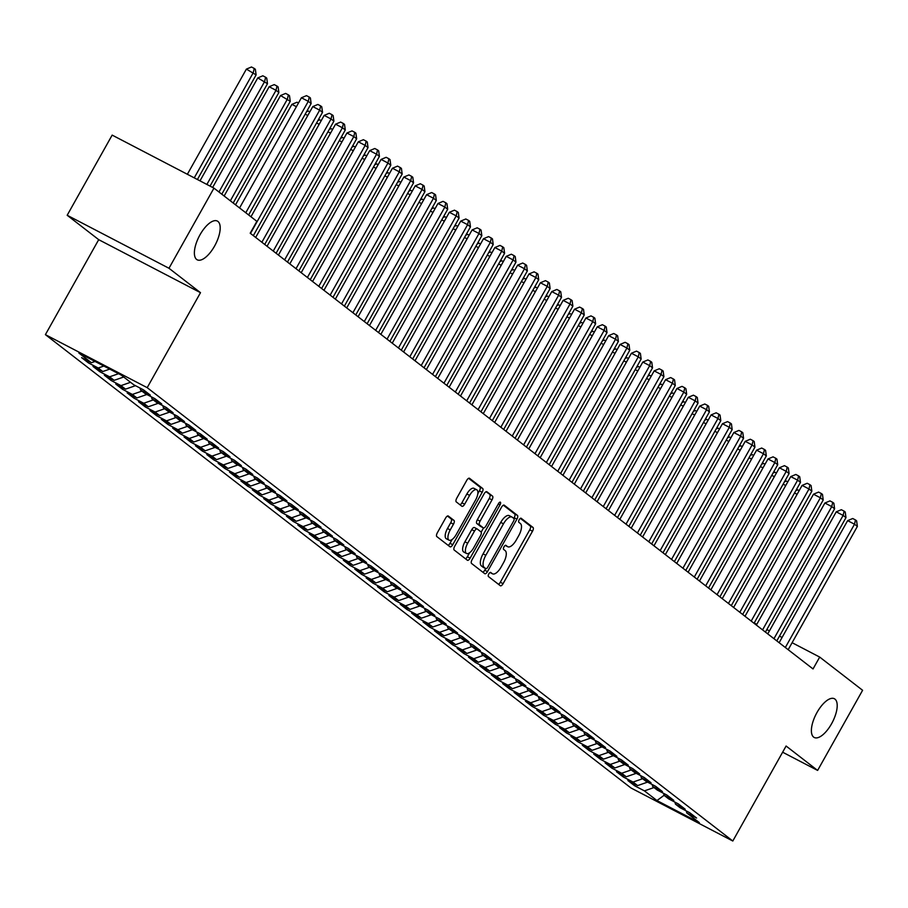 <?xml version="1.0" encoding="UTF-8"?>
<svg xmlns="http://www.w3.org/2000/svg" width="908" height="908" viewBox="0 0 908 908"><rect width="100%" height="100%" fill="white"/><g stroke="black" fill="none" stroke-linecap="round" stroke-linejoin="round"><path stroke-width="1.36" d="M488.81 573.901A2.349 0.976 117.5 0 0 488.447 576.546L500.319 585.728A3.348 1.396 117.5 0 0 500.399 585.785A3.348 1.396 117.5 0 0 503.066 583.685L532.497 531.237A3.348 1.396 117.5 0 0 533.019 527.457L521.147 518.275A2.349 0.976 117.5 0 0 521.09 518.23A2.349 0.976 117.5 0 0 519.217 519.705A2.349 0.976 117.5 0 0 518.854 522.35L520.398 523.541A10.714 4.461 117.5 0 1 518.74 535.629L516.289 539.999A10.714 4.461 117.5 0 1 507.765 546.741A10.714 4.461 117.5 0 1 507.481 546.559L505.938 545.367A2.349 0.976 117.5 0 0 505.881 545.322A2.349 0.976 117.5 0 0 504.019 546.798A2.349 0.976 117.5 0 0 503.656 549.442L505.189 550.634A10.714 4.461 117.5 0 1 503.531 562.722L501.08 567.091A10.714 4.461 117.5 0 1 492.556 573.833A10.714 4.461 117.5 0 1 492.272 573.652L490.74 572.46A2.349 0.976 117.5 0 0 490.672 572.426A2.349 0.976 117.5 0 0 488.81 573.901M214.572 246.079A21.837 9.091 117.5 0 0 217.375 221.075A21.837 9.091 117.5 0 0 199.998 234.809A21.837 9.091 117.5 0 0 197.206 259.813A21.837 9.091 117.5 0 0 214.572 246.079M831.58 723.744A21.837 9.091 117.5 0 0 834.384 698.74A21.837 9.091 117.5 0 0 817.007 712.474A21.837 9.091 117.5 0 0 814.215 737.478A21.837 9.091 117.5 0 0 831.58 723.744M448.336 516.028A3.348 1.396 117.5 0 0 448.257 515.971A3.348 1.396 117.5 0 0 445.59 518.082L437.327 532.792A3.348 1.396 117.5 0 0 436.816 536.571L449.993 546.775A3.348 1.396 117.5 0 0 450.084 546.832A3.348 1.396 117.5 0 0 452.74 544.721L482.171 492.284A3.348 1.396 117.5 0 0 482.693 488.504L469.515 478.3A3.348 1.396 117.5 0 0 469.425 478.244A3.348 1.396 117.5 0 0 466.757 480.343L456.792 498.117A3.348 1.396 117.5 0 0 456.27 501.897L461.911 506.267A3.348 1.396 117.5 0 0 462.002 506.324A3.348 1.396 117.5 0 0 464.658 504.212L469.606 495.405A8.955 3.734 117.5 0 1 476.734 489.775A8.955 3.734 117.5 0 1 475.588 500.024L456.213 534.551A8.955 3.734 117.5 0 1 449.085 540.192A8.955 3.734 117.5 0 1 450.232 529.932L453.467 524.177A3.348 1.396 117.5 0 0 453.977 520.398L448.155 515.937M168.979 268.269L67.181 215.264L98.7 239.667L200.498 292.671L168.979 268.269L213.959 188.126L256.862 221.336L250.199 233.208L813.035 668.946L819.697 657.074L792.105 642.705M200.498 292.671L147.198 387.659L732.801 841.012L631.003 787.996L45.4 334.643L147.198 387.659M782.639 752.21L817.62 770.427L786.101 746.024L732.801 841.012M817.62 770.427L862.6 690.284L819.697 657.074M472.069 559.68A3.348 1.396 117.5 0 0 471.547 563.459L484.736 573.663A3.348 1.396 117.5 0 0 484.815 573.72A3.348 1.396 117.5 0 0 487.483 571.62L516.913 519.172A3.348 1.396 117.5 0 0 517.435 515.392L504.246 505.189A3.348 1.396 117.5 0 0 504.167 505.132A3.348 1.396 117.5 0 0 501.5 507.243L472.069 559.68M467.359 560.225L454.182 550.021A3.348 1.396 117.5 0 1 454.704 546.241L484.134 493.793A3.348 1.396 117.5 0 1 486.79 491.693A3.348 1.396 117.5 0 1 486.881 491.75L492.522 496.109A3.348 1.396 117.5 0 1 492.011 499.888L480.071 521.158A3.348 1.396 117.5 0 0 479.549 524.938L483.294 527.832A3.348 1.396 117.5 0 0 483.385 527.889A3.348 1.396 117.5 0 0 486.041 525.789L498.469 503.645A2.349 0.976 117.5 0 1 500.342 502.169A2.349 0.976 117.5 0 1 500.036 504.848L470.117 558.17A3.348 1.396 117.5 0 1 467.45 560.281A3.348 1.396 117.5 0 1 467.359 560.225M635.43 784.455L634.669 785.795L644.442 790.879L656.961 800.561L699.33 822.625L686.811 812.944L696.584 818.029L689.751 812.739L679.99 807.655L675.438 804.125L685.2 809.221L678.367 803.932L668.606 798.847L664.054 795.317L673.815 800.402L666.994 795.124L657.222 790.028L652.67 786.51L662.443 791.594L655.61 786.305L645.849 781.22L641.298 777.702L651.059 782.787L644.237 777.498L634.465 772.413L629.914 768.894L639.686 773.979L632.853 768.69L623.081 763.605L618.53 760.075L628.302 765.172L621.469 759.883L611.708 754.798L607.157 751.268L616.918 756.353L610.097 751.075L600.324 745.99L595.773 742.46L605.545 747.545L598.712 742.256L588.952 737.171L584.4 733.653L594.161 738.737L587.34 733.448L577.567 728.364L573.016 724.845L582.777 729.93L575.956 724.641L566.183 719.556L561.632 716.026L571.404 721.122L564.572 715.833L554.811 710.748L550.259 707.219L560.02 712.303L553.199 707.026L543.427 701.941L538.875 698.411L548.648 703.496L541.815 698.207L532.054 693.122L527.491 689.603L537.264 694.688L530.431 689.399L520.67 684.314L516.119 680.796L525.88 685.88L519.058 680.591L509.286 675.507L504.734 671.977L514.507 677.073L507.674 671.784L497.913 666.699L493.362 663.169L503.123 668.254L496.301 662.976L486.529 657.891L481.978 654.362L491.75 659.446L484.917 654.169L475.145 649.072L470.594 645.554L480.366 650.639L473.533 645.35L463.772 640.265L459.221 636.746L468.982 641.831L462.161 636.542L452.388 631.457L447.837 627.939L457.609 633.024L450.777 627.734L441.016 622.65L436.464 619.12L446.225 624.205L439.393 618.927L429.632 613.842L425.08 610.312L434.841 615.397L428.02 610.119L418.248 605.023L413.696 601.505L423.469 606.589L416.636 601.3L406.875 596.215L402.323 592.697L412.084 597.782L405.263 592.493L395.491 587.408L390.939 583.889L400.712 588.974L393.879 583.685L384.107 578.6L379.555 575.07L389.328 580.155L382.495 574.878L372.734 569.793L368.183 566.263L377.944 571.348L371.122 566.07L361.35 560.974L356.799 557.455L366.571 562.54L359.738 557.251L349.977 552.166L345.426 548.648L355.187 553.732L348.366 548.443L338.593 543.359L334.042 539.84L343.814 544.925L336.981 539.636L327.209 534.551L322.658 531.021L332.43 536.117L325.597 530.828L315.836 525.743L311.285 522.214L321.046 527.298L314.225 522.021L304.452 516.924L299.901 513.406L309.673 518.491L302.841 513.202L293.08 508.117L288.517 504.598L298.289 509.683L291.457 504.394L281.696 499.309L277.144 495.791L286.905 500.876L280.084 495.586L270.312 490.502L265.76 486.972L275.533 492.068L268.7 486.779L258.939 481.694L254.388 478.164L264.149 483.249L257.327 477.971L247.555 472.886L243.004 469.357L252.776 474.441L245.943 469.152L236.171 464.067L231.619 460.549L241.392 465.634L234.559 460.345L224.798 455.26L220.247 451.741L230.008 456.826L223.186 451.537L213.414 446.452L208.863 442.922L218.635 448.019L211.802 442.729L202.041 437.645L197.49 434.115L207.251 439.2L200.43 433.922L190.657 428.837L186.106 425.307L195.867 430.392L189.046 425.103L179.273 420.018L174.722 416.5L184.494 421.584L177.662 416.295L167.901 411.211L163.349 407.692L173.11 412.777L166.289 407.488L156.517 402.403L151.965 398.873L161.738 403.969L154.905 398.68L145.132 393.595L140.581 390.065L150.353 395.15L143.521 389.873L133.76 384.788L121.241 375.095L78.871 353.03L91.39 362.723L95.045 361.452M634.669 785.795L627.848 780.505L637.609 785.59L633.058 782.06L642.637 778.735M624.046 775.636L623.297 776.976L633.058 782.06M623.297 776.976L616.464 771.698L626.236 776.783L621.685 773.253L631.253 769.927M612.662 766.829L611.913 768.168L621.685 773.253M611.913 768.168L605.091 762.879L614.852 767.975L610.301 764.445L619.88 761.12M601.289 758.021L600.54 759.36L610.301 764.445M600.54 759.36L593.707 754.071L603.48 759.156L598.928 755.638L608.496 752.312M589.905 749.214L589.156 750.553L598.928 755.638M589.156 750.553L582.323 745.264L592.095 750.349L587.544 746.83L597.112 743.493M578.532 740.406L577.772 741.745L587.544 746.83M577.772 741.745L570.95 736.456L580.711 741.541L576.16 738.011L585.739 734.685M567.148 731.587L566.399 732.926L576.16 738.011M566.399 732.926L559.566 727.649L569.339 732.733L564.787 729.203L574.355 725.878M555.764 722.779L555.015 724.119L564.787 729.203M555.015 724.119L548.194 718.83L557.955 723.926L553.403 720.396L562.971 717.07M544.391 713.972L543.642 715.311L553.403 720.396M543.642 715.311L536.81 710.022L546.582 715.107L542.019 711.588L551.599 708.263M533.007 705.164L532.258 706.503L542.019 711.588M532.258 706.503L525.426 701.214L535.198 706.299L530.647 702.781L540.215 699.455M521.623 696.357L520.874 697.696L530.647 702.781M520.874 697.696L514.053 692.407L523.814 697.492L519.263 693.973L528.842 690.636M510.251 687.538L509.501 688.877L519.263 693.973M509.501 688.877L502.669 683.599L512.441 688.684L507.89 685.154L517.458 681.829M498.867 678.73L498.117 680.069L507.89 685.154M498.117 680.069L491.285 674.792L501.057 679.876L496.506 676.346L506.074 673.021M487.494 669.922L486.733 671.262L496.506 676.346M486.733 671.262L479.912 665.973L489.673 671.057L485.122 667.539L494.701 664.213M476.11 661.115L475.361 662.454L485.122 667.539M475.361 662.454L468.528 657.165L478.3 662.25L473.749 658.731L483.317 655.406M464.726 652.307L463.977 653.646L473.749 658.731M463.977 653.646L457.155 648.357L466.916 653.442L462.365 649.924L471.944 646.587M453.353 643.488L452.604 644.828L462.365 649.924M452.604 644.828L445.771 639.55L455.544 644.635L450.992 641.105L460.56 637.779M441.969 634.681L441.22 636.02L450.992 641.105M441.22 636.02L434.387 630.742L444.16 635.827L439.608 632.297L449.176 628.972M430.596 625.873L429.836 627.212L439.608 632.297M429.836 627.212L423.014 621.923L432.776 627.008L428.224 623.49L437.804 620.164M419.212 617.065L418.463 618.405L428.224 623.49M418.463 618.405L411.63 613.116L421.403 618.2L416.851 614.682L426.419 611.356M407.828 608.258L407.079 609.597L416.851 614.682M407.079 609.597L400.258 604.308L410.019 609.393L405.467 605.874L415.035 602.537M396.456 599.45L395.695 600.778L405.467 605.874M395.695 600.778L388.874 595.5L398.635 600.585L394.083 597.055L403.663 593.73M385.071 590.631L384.322 591.971L394.083 597.055M384.322 591.971L377.49 586.693L387.262 591.778L382.711 588.248L392.279 584.922M373.687 581.824L372.938 583.163L382.711 588.248M372.938 583.163L366.117 577.874L375.878 582.959L371.327 579.44L380.906 576.115M362.315 573.016L361.566 574.355L371.327 579.44M361.566 574.355L354.733 569.066L364.505 574.151L359.954 570.633L369.522 567.307M350.931 564.209L350.182 565.548L359.954 570.633M350.182 565.548L343.349 560.259L353.121 565.344L348.57 561.825L358.138 558.488M339.558 555.401L338.798 556.74L348.57 561.825M338.798 556.74L331.976 551.451L341.737 556.536L337.186 553.006L346.765 549.681M328.174 546.582L327.425 547.921L337.186 553.006M327.425 547.921L320.592 542.644L330.364 547.728L325.813 544.198L335.381 540.873M316.79 537.774L316.041 539.114L325.813 544.198M316.041 539.114L309.219 533.825L318.98 538.921L314.429 535.391L323.997 532.065M305.417 528.967L304.668 530.306L314.429 535.391M304.668 530.306L297.835 525.017L307.608 530.102L303.045 526.583L312.624 523.258M294.033 520.159L293.284 521.498L303.045 526.583M293.284 521.498L286.451 516.209L296.224 521.294L291.672 517.776L301.24 514.439M282.66 511.352L281.9 512.691L291.672 517.776M281.9 512.691L275.079 507.402L284.84 512.487L280.288 508.957L289.868 505.631M271.276 502.533L270.527 503.872L280.288 508.957M270.527 503.872L263.695 498.594L273.467 503.679L268.916 500.149L278.484 496.824M259.892 493.725L259.143 495.064L268.916 500.149M259.143 495.064L252.311 489.775L262.083 494.871L257.531 491.341L267.1 488.016M248.52 484.917L247.759 486.257L257.531 491.341M247.759 486.257L240.938 480.968L250.699 486.052L246.147 482.534L255.727 479.208M237.136 476.11L236.386 477.449L246.147 482.534M236.386 477.449L229.554 472.16L239.326 477.245L234.775 473.726L244.343 470.389M225.752 467.302L225.002 468.641L234.775 473.726M225.002 468.641L218.181 463.352L227.942 468.437L223.391 464.919L232.97 461.582M214.379 458.483L213.63 459.823L223.391 464.919M213.63 459.823L206.797 454.545L216.569 459.63L212.018 456.1L221.586 452.774M202.995 449.676L202.246 451.015L212.018 456.1M202.246 451.015L195.413 445.726L205.185 450.822L200.634 447.292L210.202 443.967M191.622 440.868L190.862 442.207L200.634 447.292M190.862 442.207L184.04 436.918L193.801 442.003L189.25 438.485L198.829 435.159M180.238 432.06L179.489 433.4L189.25 438.485M179.489 433.4L172.656 428.111L182.429 433.195L177.877 429.677L187.445 426.351M168.854 423.253L168.105 424.592L177.877 429.677M168.105 424.592L161.284 419.303L171.044 424.388L166.493 420.869L176.061 417.532M157.481 414.434L156.721 415.773L166.493 420.869M156.721 415.773L149.899 410.495L159.66 415.58L155.109 412.05L164.689 408.725M146.097 405.626L145.348 406.966L155.109 412.05M145.348 406.966L138.515 401.688L148.288 406.773L143.736 403.243L153.304 399.917M134.713 396.819L133.964 398.158L143.736 403.243M133.964 398.158L127.143 392.869L136.904 397.954L132.352 394.435L141.932 391.11M123.34 388.011L122.591 389.35L132.352 394.435M122.591 389.35L115.759 384.061L125.531 389.146L120.98 385.628L130.548 382.302M111.956 379.204L111.207 380.543L120.98 385.628M111.207 380.543L104.375 375.254L114.147 380.339L109.596 376.82L118.562 373.699M100.584 370.385L99.823 371.724L109.596 376.82M99.823 371.724L93.002 366.446L102.763 371.531L98.212 368.001L103.864 366.038M89.2 361.577L88.451 362.916L98.212 368.001M88.451 362.916L81.618 357.639L91.39 362.723M140.581 390.065L140.093 388.079M151.965 398.873L151.477 396.898M102.763 371.531L109.743 369.102M163.349 407.692L162.861 405.706M114.147 380.339L123.715 377.013M174.722 416.5L174.234 414.513M125.531 389.146L135.485 385.684M186.106 425.307L185.618 423.321M136.904 397.954L146.869 394.492M197.49 434.115L196.991 432.129M148.288 406.773L158.253 403.3M208.863 442.922L208.375 440.947M159.66 415.58L169.626 412.119M220.247 451.741L219.759 449.755M171.044 424.388L181.01 420.926M231.619 460.549L231.131 458.563M182.429 433.195L192.394 429.734M243.004 469.357L242.515 467.37M193.801 442.003L203.767 438.541M254.388 478.164L253.888 476.178M205.185 450.822L215.151 447.349M265.76 486.972L265.272 484.986M216.569 459.63L226.523 456.168M277.144 495.791L276.656 493.804M227.942 468.437L237.907 464.975M288.517 504.598L288.029 502.612M239.326 477.245L249.291 473.783M299.901 513.406L299.413 511.42M250.699 486.052L260.664 482.591M311.285 522.214L310.797 520.227M262.083 494.871L272.048 491.398M322.658 531.021L322.17 529.035M273.467 503.679L283.432 500.217M334.042 539.84L333.554 537.854M284.84 512.487L294.805 509.025M345.426 548.648L344.926 546.661M296.224 521.294L306.189 517.832M356.799 557.455L356.311 555.469M307.608 530.102L317.562 526.64M368.183 566.263L367.695 564.277M318.98 538.921L328.946 535.448M379.555 575.07L379.067 573.084M330.364 547.728L340.33 544.267M390.939 583.889L390.451 581.903M341.737 556.536L351.702 553.074M402.323 592.697L401.835 590.711M353.121 565.344L363.087 561.882M413.696 601.505L413.208 599.518M364.505 574.151L374.459 570.689M425.08 610.312L424.592 608.326M375.878 582.959L385.843 579.497M436.464 619.12L435.965 617.134M387.262 591.778L397.227 588.316M447.837 627.939L447.349 625.952M398.635 600.585L408.6 597.124M459.221 636.746L458.733 634.76M410.019 609.393L419.984 605.931M470.594 645.554L470.106 643.568M421.403 618.2L431.368 614.739M481.978 654.362L481.49 652.375M432.776 627.008L442.741 623.546M493.362 663.169L492.862 661.183M444.16 635.827L454.125 632.354M504.734 671.977L504.246 670.002M455.544 644.635L465.498 641.173M516.119 680.796L515.63 678.809M466.916 653.442L476.882 649.98M527.491 689.603L527.003 687.617M478.3 662.25L488.266 658.788M538.875 698.411L538.387 696.425M489.673 671.057L499.638 667.596M550.259 707.219L549.771 705.232M501.057 679.876L511.022 676.403M561.632 716.026L561.144 714.051M512.441 688.684L522.406 685.222M573.016 724.845L572.528 722.859M523.814 697.492L533.779 694.03M584.4 733.653L583.901 731.666M535.198 706.299L545.163 702.837M595.773 742.46L595.285 740.474M546.582 715.107L556.536 711.645M607.157 751.268L606.669 749.282M557.955 723.926L567.92 720.453M618.53 760.075L618.042 758.089M569.339 732.733L579.304 729.272M629.914 768.894L629.426 766.908M580.711 741.541L590.677 738.079M641.298 777.702L640.81 775.716M592.095 750.349L602.061 746.887M652.67 786.51L652.182 784.523M603.48 759.156L613.433 755.694M664.054 795.317L663.566 793.331M614.852 767.975L624.817 764.502M675.438 804.125L674.939 802.139M626.236 776.783L636.202 773.321M686.811 812.944L686.323 810.957M637.609 785.59L647.574 782.129M213.959 188.126L112.161 135.11L67.181 215.264M98.7 239.667L45.4 334.643M782.072 637.473L779.473 636.122M769.439 630.901L766.84 629.55M756.807 624.318L754.207 622.967M656.961 800.561L664.066 795.329M644.442 790.879L654.01 787.542M492.272 573.652L490.059 572.494A10.714 4.461 117.5 0 0 490.116 572.528M507.481 546.559L505.257 545.402A10.714 4.461 117.5 0 0 505.313 545.436M498.458 584.287A3.348 1.396 117.5 0 0 500.319 582.244L529.75 529.807A3.348 1.396 117.5 0 0 530.261 526.027L520.363 518.366M513.78 518.423L514.166 517.742A3.348 1.396 117.5 0 0 514.677 513.962L503.361 505.2M482.874 572.222A3.348 1.396 117.5 0 0 484.736 570.19L485.644 568.567M485.791 568.635A2.349 0.976 117.5 0 0 485.859 568.68A2.349 0.976 117.5 0 0 487.721 567.205L513.553 521.169A2.349 0.976 117.5 0 0 513.917 518.525L512.294 517.265A10.714 4.461 117.5 0 0 512.01 517.083A10.714 4.461 117.5 0 0 503.486 523.825L485.825 555.287A10.714 4.461 117.5 0 0 484.168 567.386L485.791 568.635L483.045 567.205A2.349 0.976 117.5 0 0 483.101 567.239A2.349 0.976 117.5 0 0 483.169 567.273M511.703 516.958L509.547 515.835A10.714 4.461 117.5 0 0 509.263 515.653A10.714 4.461 117.5 0 0 500.739 522.395L503.486 523.825M483.045 567.205L481.422 565.945A10.714 4.461 117.5 0 1 483.079 553.857L500.739 522.395M485.996 491.75L492.522 496.109M480.729 526.504A3.348 1.396 117.5 0 1 480.627 526.458A3.348 1.396 117.5 0 1 480.548 526.402L476.802 523.507A3.348 1.396 117.5 0 1 477.324 519.728L489.253 498.458A3.348 1.396 117.5 0 0 489.775 494.678M483.521 527.945L481.183 532.122M469.595 552.756L467.359 556.74L470.117 558.17M467.688 543.234A8.955 3.734 117.5 0 0 466.53 553.483A8.955 3.734 117.5 0 0 473.658 547.853L480.491 535.697A3.348 1.396 117.5 0 0 481.002 531.918L477.267 529.012A3.348 1.396 117.5 0 0 477.177 528.955A3.348 1.396 117.5 0 0 474.509 531.067L467.688 543.234L464.93 541.792A8.955 3.734 117.5 0 0 463.784 552.053L466.53 553.483M477.075 528.921L474.509 527.582A3.348 1.396 117.5 0 0 474.419 527.525A3.348 1.396 117.5 0 0 471.763 529.636L474.509 531.067M464.93 541.792L471.763 529.636M465.498 558.783A3.348 1.396 117.5 0 0 467.359 556.74M449.085 540.192L446.327 538.75A8.955 3.734 117.5 0 1 447.485 528.501L450.709 522.747A3.348 1.396 117.5 0 0 451.231 518.967L447.451 516.039M476.734 489.775L473.987 488.334A8.955 3.734 117.5 0 0 466.86 493.975L469.606 495.405M460.05 504.825A3.348 1.396 117.5 0 0 461.911 502.782L466.86 493.975M477.824 493.714L479.424 490.853A3.348 1.396 117.5 0 0 479.946 487.074L468.619 478.312M448.132 545.333A3.348 1.396 117.5 0 0 449.993 543.29L452.15 539.454M795.828 490.638L797.701 489.855L799.188 490.638M797.111 494.327L794.511 492.976M785.341 647.495L854.519 524.222L857.368 526.424L788.178 649.708M779.143 642.705L847.641 520.636L854.519 524.222L855.472 519.944L856.607 520.829L857.368 526.424M847.641 520.636L852.726 518.513L855.472 519.944M784.444 481.83L786.317 481.047L787.803 481.83M785.726 485.519L783.139 484.168M773.06 473.023L774.933 472.239L776.419 473.011M774.354 476.711L771.755 475.349M773.957 638.687L843.135 515.415L845.984 517.617L776.805 640.889M767.759 633.898L836.257 511.828L843.135 515.415L844.1 511.136L845.235 512.021L845.984 517.617M836.257 511.828L841.341 509.706L844.1 511.136M762.572 629.88L831.762 506.596L834.6 508.798L765.421 632.082M756.375 625.079L824.884 503.021L831.762 506.596L832.715 502.328L833.85 503.214L834.6 508.798M824.884 503.021L829.969 500.898L832.715 502.328M761.687 464.215L763.56 463.432L765.047 464.204M762.97 467.892L760.382 466.542M750.303 455.407L752.176 454.624L753.663 455.396M751.597 459.085L748.998 457.734M751.2 621.072L820.378 497.788L823.227 499.99L754.037 623.274M745.003 616.271L813.5 494.213L820.378 497.788L821.331 493.521L822.478 494.395L823.227 499.99M813.5 494.213L818.585 492.079L821.331 493.521M739.816 612.264L809.005 488.981L811.843 491.183L742.665 614.466M733.619 607.463L802.116 485.394L809.005 488.981L809.959 484.713L811.094 485.587L811.843 491.183M802.116 485.394L807.201 483.272L809.959 484.713M738.93 446.588L740.792 445.805L742.29 446.588M740.213 450.277L737.614 448.927M728.443 603.457L797.621 480.173L800.47 482.375L731.28 605.659M722.246 598.656L790.743 476.587L797.621 480.173L798.575 475.894L799.71 476.779L800.47 482.375M790.743 476.587L795.828 474.464L798.575 475.894M727.546 437.781L729.419 436.998L730.906 437.781M728.829 441.47L726.241 440.119M717.059 594.638L786.237 471.365L789.086 473.567L719.908 596.84M710.862 589.848L779.359 467.779L786.237 471.365L787.191 467.087L788.337 467.972L789.086 473.567M779.359 467.779L784.444 465.656L787.191 467.087M716.162 428.973L718.035 428.19L719.522 428.962M717.456 432.662L714.857 431.3M705.675 585.83L774.865 462.547L777.702 464.748L708.524 588.032M699.478 581.029L767.986 458.971L774.865 462.547L775.818 458.279L776.953 459.164L777.702 464.748M767.986 458.971L773.06 456.849L775.818 458.279M704.79 420.166L706.662 419.382L708.149 420.154M706.072 423.843L703.473 422.492M694.302 577.023L763.48 453.739L766.329 455.941L697.14 579.225M688.105 572.222L756.602 450.164L763.48 453.739L764.434 449.471L765.569 450.345L766.329 455.941M756.602 450.164L761.687 448.03L764.434 449.471M693.406 411.358L695.278 410.575L696.765 411.347M694.699 415.035L692.1 413.685M682.918 568.215L752.096 444.931L754.945 447.133L685.767 570.417M676.721 563.414L745.218 441.345L752.096 444.931L753.061 440.664L754.196 441.538L754.945 447.133M745.218 441.345L750.303 439.222L753.061 440.664M682.033 402.539L683.894 401.767L685.381 402.539M683.315 406.228L680.716 404.877M671.534 559.407L740.724 436.124L743.561 438.326L674.383 561.609M665.348 554.606L733.846 432.537L740.724 436.124L741.677 431.845L742.812 432.73L743.561 438.326M733.846 432.537L738.93 430.415L741.677 431.845M670.649 393.731L672.522 392.948L674.008 393.731M671.931 397.42L669.344 396.07M660.161 550.589L729.34 427.316L732.188 429.518L662.999 552.79M653.964 545.799L722.462 423.73L729.34 427.316L730.293 423.037L731.439 423.923L732.188 429.518M722.462 423.73L727.546 421.607L730.293 423.037M659.265 384.924L661.138 384.141L662.624 384.913M660.559 388.613L657.96 387.262M648.777 541.781L717.967 418.497L720.804 420.699L651.626 543.983M642.58 536.991L711.089 414.922L717.967 418.497L718.92 414.23L720.055 415.115L720.804 420.699M711.089 414.922L716.162 412.799L718.92 414.23M647.892 376.116L649.765 375.333L651.252 376.105M649.175 379.794L646.575 378.443M637.405 532.973L706.583 409.69L709.432 411.891L640.242 535.175M631.208 528.172L699.705 406.114L706.583 409.69L707.536 405.422L708.671 406.296L709.432 411.891M699.705 406.114L704.79 403.992L707.536 405.422M636.508 367.309L638.381 366.526L639.868 367.297M637.791 370.986L635.203 369.635M626.021 524.166L695.199 400.882L698.048 403.084L628.869 526.368M619.824 519.365L688.321 397.295L695.199 400.882L696.152 396.614L697.299 397.488L698.048 403.084M688.321 397.295L693.406 395.173L696.152 396.614M625.124 358.49L626.997 357.718L628.484 358.49M626.418 362.179L623.819 360.828M614.637 515.358L683.826 392.074L686.664 394.276L617.485 517.56M608.439 510.557L676.948 388.488L683.826 392.074L684.78 387.795L685.915 388.681L686.664 394.276M676.948 388.488L682.021 386.365L684.78 387.795M613.751 349.682L615.624 348.899L617.111 349.682M615.034 353.371L612.435 352.02M603.264 506.539L672.442 383.267L675.291 385.469L606.101 508.741M597.067 501.749L665.564 379.68L672.442 383.267L673.395 378.988L674.542 379.873L675.291 385.469M665.564 379.68L670.649 377.558L673.395 378.988M602.367 340.875L604.24 340.091L605.727 340.863M603.661 344.563L601.062 343.213M591.88 497.732L661.058 374.448L663.907 376.65L594.729 499.933M585.683 492.942L654.18 370.873L661.058 374.448L662.023 370.18L663.158 371.066L663.907 376.65M654.18 370.873L659.265 368.75L662.023 370.18M590.995 332.067L592.856 331.284L594.343 332.056M592.277 335.744L589.678 334.394M580.496 488.924L649.685 365.64L652.534 367.842L583.345 491.126M574.31 484.123L642.807 362.065L649.685 365.64L650.639 361.373L651.774 362.247L652.534 367.842M642.807 362.065L647.892 359.943L650.639 361.373M579.61 323.259L581.483 322.476L582.97 323.248M580.893 326.937L578.305 325.586M569.123 480.116L638.301 356.833L641.15 359.035L571.972 482.318M562.926 475.315L631.423 353.246L638.301 356.833L639.255 352.565L640.401 353.439L641.15 359.035M631.423 353.246L636.508 351.124L639.255 352.565M568.226 314.44L570.099 313.669L571.586 314.44M569.52 318.129L566.921 316.779M557.739 471.309L626.929 348.025L629.766 350.227L560.588 473.511M551.542 466.508L620.05 344.438L626.929 348.025L627.882 343.746L629.017 344.631L629.766 350.227M620.05 344.438L625.124 342.316L627.882 343.746M556.854 305.633L558.726 304.85L560.213 305.633M558.136 309.322L555.537 307.971M546.366 462.49L615.545 339.217L618.393 341.419L549.204 464.692M540.169 457.7L608.666 335.631L615.545 339.217L616.498 334.939L617.633 335.824L618.393 341.419M608.666 335.631L613.751 333.508L616.498 334.939M545.47 296.825L547.342 296.042L548.829 296.814M546.752 300.514L544.164 299.163M534.982 453.682L604.16 330.399L607.009 332.612L537.831 455.884M528.785 448.892L597.282 326.823L604.16 330.399L605.125 326.131L606.26 327.016L607.009 332.612M597.282 326.823L602.367 324.701L605.125 326.131M534.086 288.018L535.958 287.234L537.445 288.006M535.38 291.695L532.78 290.344M522.713 279.21L524.586 278.427L526.072 279.199M523.995 282.887L521.408 281.537M511.329 270.402L513.202 269.619L514.688 270.391M512.623 274.08L510.024 272.729M499.956 261.583L501.818 260.8L503.316 261.583M501.239 265.272L498.64 263.922M488.572 252.776L490.445 251.993L491.932 252.764M489.855 256.465L487.267 255.114M477.188 243.968L479.061 243.185L480.548 243.957M478.482 247.657L475.883 246.295M465.815 235.161L467.688 234.377L469.175 235.149M467.098 238.838L464.499 237.487M523.598 444.875L592.788 321.591L595.625 323.793L526.447 447.076M517.401 440.074L585.91 318.016L592.788 321.591L593.741 317.323L594.876 318.197L595.625 323.793M585.91 318.016L590.995 315.893L593.741 317.323M512.226 436.067L581.404 312.783L584.253 314.985L515.063 438.269M506.028 431.266L574.526 309.208L581.404 312.783L582.357 308.516L583.504 309.39L584.253 314.985M574.526 309.208L579.61 307.074L582.357 308.516M500.841 427.259L570.031 303.976L572.869 306.178L503.69 429.461M494.644 422.458L563.142 300.389L570.031 303.976L570.984 299.697L572.119 300.582L572.869 306.178M563.142 300.389L568.226 298.267L570.984 299.697M489.469 418.44L558.647 295.168L561.496 297.37L492.306 420.654M483.272 413.651L551.769 291.581L558.647 295.168L559.6 290.889L560.735 291.774L561.496 297.37M551.769 291.581L556.854 289.459L559.6 290.889M478.085 409.633L547.263 286.349L550.112 288.562L480.934 411.835M471.888 404.843L540.385 282.774L547.263 286.349L548.216 282.082L549.363 282.967L550.112 288.562M540.385 282.774L545.47 280.651L548.216 282.082M466.701 400.825L535.89 277.542L538.728 279.743L469.549 403.027M460.504 396.024L529.012 273.966L535.89 277.542L536.844 273.274L537.979 274.148L538.728 279.743M529.012 273.966L534.086 271.844L536.844 273.274M455.328 392.018L524.506 268.734L527.355 270.936L458.165 394.22M449.131 387.217L517.628 265.159L524.506 268.734L525.46 264.466L526.595 265.34L527.355 270.936M517.628 265.159L522.713 263.025L525.46 264.466M454.431 226.353L456.304 225.57L457.791 226.342M455.725 230.03L453.126 228.68M443.944 383.21L513.122 259.926L515.971 262.128L446.793 385.412M437.747 378.409L506.244 256.34L513.122 259.926L514.087 255.647L515.222 256.533L515.971 262.128M506.244 256.34L511.329 254.217L514.087 255.647M443.059 217.534L444.92 216.751L446.407 217.534M444.341 221.223L441.742 219.872M432.56 374.402L501.749 251.119L504.587 253.321L435.409 376.604M426.374 369.601L494.871 247.532L501.749 251.119L502.703 246.84L503.838 247.725L504.587 253.321M494.871 247.532L499.956 245.41L502.703 246.84M431.675 208.727L433.547 207.943L435.034 208.727M432.957 212.415L430.369 211.065M421.187 365.584L490.365 242.311L493.214 244.513L424.025 367.785M414.99 360.794L483.487 238.725L490.365 242.311L491.319 238.032L492.465 238.917L493.214 244.513M483.487 238.725L488.572 236.602L491.319 238.032M420.291 199.919L422.163 199.136L423.65 199.908M421.584 203.608L418.985 202.246M409.803 356.776L478.993 233.492L481.83 235.694L412.652 358.978M403.606 351.975L472.115 229.917L478.993 233.492L479.946 229.225L481.081 230.11L481.83 235.694M472.115 229.917L477.188 227.794L479.946 229.225M408.918 191.111L410.791 190.328L412.277 191.1M410.2 194.789L407.601 193.438M398.43 347.968L467.609 224.685L470.457 226.887L401.268 350.17M392.233 343.167L460.731 221.109L467.609 224.685L468.562 220.417L469.697 221.291L470.457 226.887M460.731 221.109L465.815 218.976L468.562 220.417M397.534 182.304L399.406 181.521L400.893 182.292M398.816 185.981L396.229 184.63M387.046 339.161L456.225 215.877L459.073 218.079L389.895 341.363M380.849 334.36L449.346 212.29L456.225 215.877L457.189 211.609L458.324 212.483L459.073 218.079M449.346 212.29L454.431 210.168L457.189 211.609M386.15 173.485L388.022 172.713L389.509 173.485M387.444 177.173L384.844 175.823M375.662 330.353L444.852 207.069L447.689 209.271L378.511 332.555M369.465 325.552L437.974 203.483L444.852 207.069L445.805 202.79L446.94 203.676L447.689 209.271M437.974 203.483L443.047 201.36L445.805 202.79M374.777 164.677L376.65 163.894L378.137 164.677M376.06 168.366L373.46 167.015M364.29 321.534L433.468 198.262L436.317 200.464L367.127 323.736M358.093 316.744L426.59 194.675L433.468 198.262L434.421 193.983L435.568 194.868L436.317 200.464M426.59 194.675L431.675 192.553L434.421 193.983M363.393 155.87L365.266 155.086L366.753 155.858M364.687 159.558L362.088 158.196M352.906 312.727L422.084 189.443L424.933 191.645L355.754 314.928M346.708 307.937L415.206 185.868L422.084 189.443L423.049 185.175L424.184 186.061L424.933 191.645M415.206 185.868L420.291 183.745L423.049 185.175M352.02 147.062L353.882 146.279L355.369 147.051M353.303 150.739L350.704 149.389M341.533 303.919L410.711 180.635L413.56 182.837L344.37 306.121M335.336 299.118L403.833 177.06L410.711 180.635L411.664 176.368L412.799 177.242L413.56 182.837M403.833 177.06L408.918 174.938L411.664 176.368M340.636 138.254L342.509 137.471L343.996 138.243M341.919 141.932L339.331 140.581M330.149 295.111L399.327 171.828L402.176 174.03L332.998 297.313M323.952 290.31L392.449 168.241L399.327 171.828L400.28 167.56L401.427 168.434L402.176 174.03M392.449 168.241L397.534 166.119L400.28 167.56M329.252 129.435L331.125 128.664L332.612 129.435M330.546 133.124L327.947 131.773M318.765 286.304L387.954 163.02L390.792 165.222L321.614 288.506M312.568 281.503L381.076 159.433L387.954 163.02L388.908 158.741L390.043 159.626L390.792 165.222M381.076 159.433L386.15 157.311L388.908 158.741M317.879 120.628L319.752 119.845L321.239 120.628M319.162 124.317L316.563 122.966M307.392 277.485L376.57 154.212L379.419 156.414L310.23 279.687M301.195 272.695L369.692 150.626L376.57 154.212L377.524 149.933L378.659 150.819L379.419 156.414M369.692 150.626L374.777 148.503L377.524 149.933M306.495 111.82L308.368 111.037L309.855 111.809M307.778 115.509L305.19 114.158M296.008 268.677L365.186 145.393L368.035 147.595L298.857 270.879M289.811 263.887L358.308 141.818L365.186 145.393L366.151 141.126L367.286 142.011L368.035 147.595M358.308 141.818L363.393 139.696L366.151 141.126M296.405 106.69L291.911 104.352L235.524 204.822M291.911 104.352L296.984 102.229L298.471 103.001M284.624 259.87L353.814 136.586L356.651 138.788L287.473 262.072M278.427 255.069L346.935 133.011L353.814 136.586L354.767 132.318L355.902 133.192L356.651 138.788M346.935 133.011L352.02 130.888L354.767 132.318M233.186 203.017L290.254 101.321L280.527 95.544L224.14 196.014M280.527 95.544L285.611 93.422L288.358 94.852L287.405 99.12L230.337 200.816M288.358 94.852L289.493 95.737L290.254 101.321M273.251 251.062L342.429 127.778L345.278 129.98L276.089 253.264M267.054 246.261L335.551 124.192L342.429 127.778L343.383 123.511L344.529 124.385L345.278 129.98M335.551 124.192L340.636 122.069L343.383 123.511M221.802 194.198L278.87 92.514L276.021 90.312L269.143 86.737L212.631 187.434M269.143 86.737L274.227 84.614L276.985 86.044L276.021 90.312L218.964 191.997M276.985 86.044L278.12 86.918L278.87 92.514M261.867 242.254L331.057 118.971L333.894 121.173L264.716 244.456M255.67 237.453L324.179 115.384L331.057 118.971L332.01 114.692L333.145 115.577L333.894 121.173M324.179 115.384L329.252 113.262L332.01 114.692M210.043 186.083L267.485 83.706L257.77 77.918L199.998 180.862M257.77 77.918L262.843 75.795L265.601 77.237L264.648 81.504L206.876 184.438M265.601 77.237L266.736 78.111L267.485 83.706M250.494 233.435L319.673 110.163L322.522 112.365L253.332 235.637M250.96 216.774L312.795 106.577L319.673 110.163L320.626 105.884L321.761 106.769L322.522 112.365M312.795 106.577L317.879 104.454L320.626 105.884M197.411 179.512L256.113 74.899L246.386 69.11L187.366 174.279M246.386 69.11L251.471 66.988L254.217 68.418L253.264 72.697L194.244 177.866M254.217 68.418L255.364 69.303L256.113 74.899M245.773 212.756L308.289 101.344L311.138 103.546L248.622 214.958M239.576 207.955L301.411 97.769L308.289 101.344L309.242 97.077L310.388 97.962L311.138 103.546M301.411 97.769L306.495 95.646L309.242 97.077M530.261 526.027L533.019 527.457M529.75 529.807L532.497 531.237M500.319 582.244L503.066 583.685M514.677 513.962L517.435 515.392M514.166 517.742L516.913 519.172M484.736 570.19L487.483 571.62M483.079 553.857L485.825 555.287M481.422 565.945L484.168 567.386M489.253 498.458L492.011 499.888M477.324 519.728L480.071 521.158M476.802 523.507L479.549 524.938M480.548 526.402L483.294 527.832M498.299 503.951L500.036 504.848M451.231 518.967L453.977 520.398M450.709 522.747L453.467 524.177M447.485 528.501L450.232 529.932M461.911 502.782L464.658 504.212M479.946 487.074L482.693 488.504M479.424 490.853L482.171 492.284M449.993 543.29L452.74 544.721M490.025 572.517L492.556 573.833M505.234 545.424L507.765 546.741M483.101 567.239L485.859 568.68M509.263 515.653L512.01 517.083M480.627 526.458L483.385 527.889M474.419 527.525L477.177 528.955"/></g></svg>

